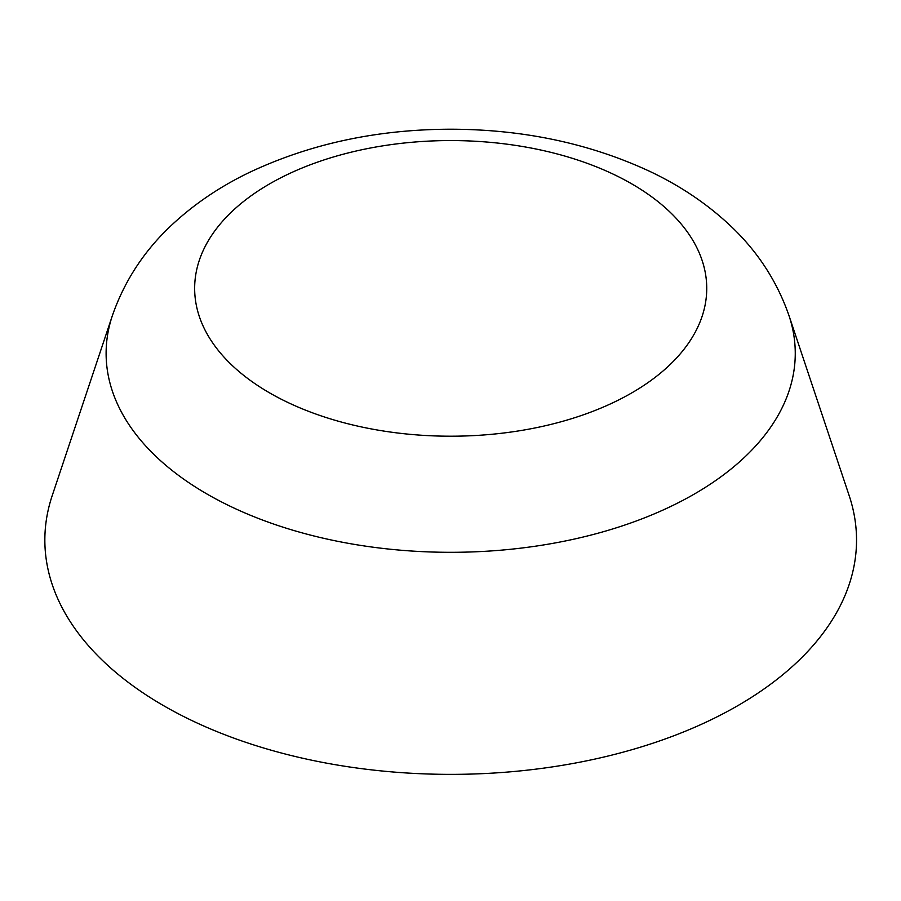 <?xml version="1.0" encoding="UTF-8"?>
<svg xmlns="http://www.w3.org/2000/svg" width="901" height="901" viewBox="0 0 901 901"><rect width="100%" height="100%" fill="white"/><g stroke="black" fill="none" stroke-linecap="round" stroke-linejoin="round"><path stroke-width="1.35" d="M789.017 315.677L849.181 495.663A405.844 234.305 180 0 1 737.66 705.742A405.844 234.305 180 0 1 260.4 747.019A405.844 234.305 180 0 1 52.202 495.663L112.355 315.677C124.71 280.188 145.061 249.453 173.409 223.471C195.416 203.254 220.644 186.293 249.115 172.564C310.045 143.766 377.339 129.316 451.007 129.215C523.639 129.395 590.121 143.552 650.432 171.686C679.613 185.55 705.438 202.793 727.895 223.414C756.288 249.408 776.662 280.155 789.017 315.677A344.576 198.941 180 0 1 694.344 494.041A344.576 198.941 180 0 1 289.131 529.09A344.576 198.941 180 0 1 112.355 315.677M631.736 392.915A256.042 147.82 180 0 1 203.378 326.646A256.042 147.82 180 0 1 516.96 145.602A256.042 147.82 180 0 1 631.736 392.915"/></g></svg>
